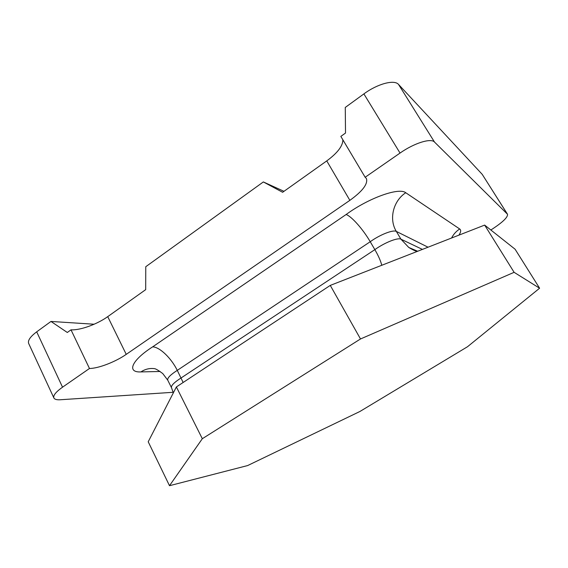 <?xml version="1.0" encoding="UTF-8"?>
<svg xmlns="http://www.w3.org/2000/svg" width="568" height="568" viewBox="0 0 568 568"><rect width="100%" height="100%" fill="white"/><g stroke="black" fill="none" stroke-linecap="round" stroke-linejoin="round"><path stroke-width="0.85" d="M359.906 411.488L247.634 465.561L169.498 485.704L202.314 438.716L360.502 338.968L514.111 272.32L539.6 288.217L467.471 346.757L359.906 411.488M514.111 272.32L484.653 225.091L330.271 285.399L176.378 386.943L148.213 441.776L169.498 485.704M381.774 265.284C380.716 260.996 378.409 255.777 374.852 249.629L370.23 241.727C362.987 229.216 351.62 216.444 346.132 214.505C368.788 197.905 399.112 187.149 405.744 192.737L459.682 228.968C461.209 230.076 460.953 232.134 458.916 235.145M183.137 382.484L177.28 370.364C171.351 358.309 159.942 347.112 152.664 346.842L346.132 214.505M484.653 225.091L515.084 249.21L539.6 288.217M360.502 338.968L330.271 285.399M202.314 438.716L176.378 386.943M434.506 142.057C430.935 137.868 414.2 143.079 400.035 153.062L365.153 177.259L340.843 136.391L345.514 133.047L345.266 107.444L363.889 93.897C377.571 83.752 394.405 79.321 398.551 84.454L482.218 174.348L507.522 214.264L434.506 142.057L398.551 84.454M490.837 229.997L493.038 228.584C503.085 221.896 507.913 217.125 507.522 214.264M173.204 392.289L60.329 399.751C56.757 399.971 54.606 399.375 53.882 397.962C53.016 395.505 55.898 391.913 62.53 387.184L89.474 368.49C98.434 368.476 115.567 361.816 126.238 354.361L349.867 200.348C362.561 191.196 368.078 183.925 366.424 178.529L365.153 177.259M342.873 139.813C342.873 145.941 337.506 152.977 326.756 160.9L282.623 192.282L263.346 181.938L283.972 191.324M126.238 354.361L107.728 316.639L145.692 289.644L145.763 266.719L263.346 181.938M53.882 397.962L28.684 343.505C27.584 340.559 30.253 336.675 36.693 331.833L50.978 321.445L94.132 324.229M107.728 316.639C97.27 324.2 80.159 330.434 71.007 329.823L67.308 332.479L50.978 321.445M89.474 368.49L71.007 329.823M173.339 392.857L171.479 387.653C170.94 385.644 174.142 382.406 181.1 377.954L374.852 249.629C384.635 242.6 397.87 237.353 400.951 239.178L422.415 249.402M417.65 251.248L408.797 247.478L400.951 239.178L396.336 231.417L428.045 247.208M171.479 387.653L167.745 380.17C167.169 378.096 170.343 374.83 177.28 370.364L370.23 241.727C379.964 234.669 393.205 229.493 396.336 231.417C388.725 219.191 393.148 200.93 405.744 192.737M160.119 371.479L140.935 371.912C126.579 372.658 131.243 360.559 152.664 346.842M167.745 380.17L162.767 373.566C158.784 370.606 156.101 368.98 154.716 368.675C149.803 368 145.209 369.079 140.935 371.912M451.574 238.013C453.477 234.293 456.175 231.275 459.682 228.968M363.889 93.897L400.035 153.062M349.867 200.348L326.756 160.9M36.693 331.833L62.53 387.184M482.218 174.348L507.38 214.093M417.146 251.446C415.109 250.935 412.332 249.608 408.797 247.478L416.308 250.914"/></g></svg>
